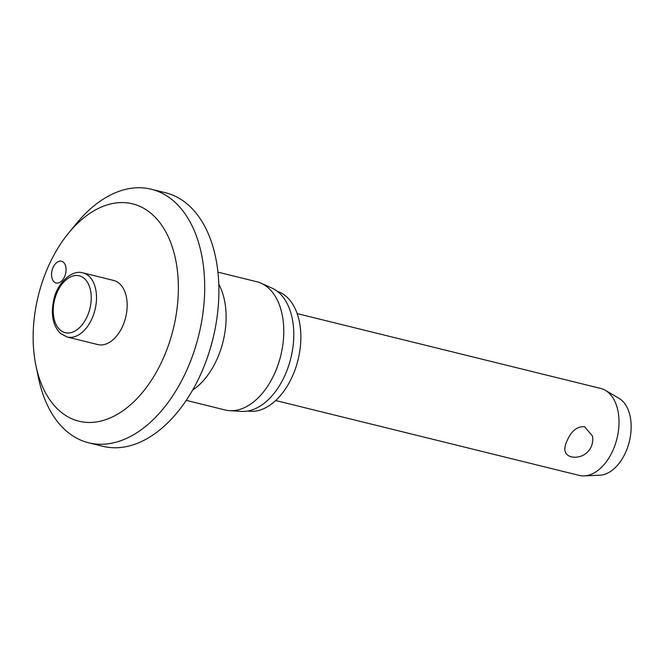 <?xml version="1.0" encoding="UTF-8"?>
<svg xmlns="http://www.w3.org/2000/svg" width="664" height="664" viewBox="0 0 664 664"><rect width="100%" height="100%" fill="white"/><g stroke="black" fill="none" stroke-linecap="round" stroke-linejoin="round"><path stroke-width="1" d="M162.082 360.984A111.942 69.496 -76.1 0 0 160.721 223.834A111.942 69.496 -76.1 0 0 68.674 232.973A111.942 69.496 -76.1 0 0 49.418 264.031A111.942 69.496 -76.1 0 0 35.947 365.681A111.942 69.496 -76.1 0 0 91.184 422.428A111.942 69.496 -76.1 0 0 162.082 360.984M35.947 365.681L38.512 378.048A130.592 81.083 -76.1 0 0 88.677 442.805A130.592 81.083 -76.1 0 0 185.671 372.562A130.592 81.083 -76.1 0 0 151.218 189.215A130.592 81.083 -76.1 0 0 76.692 223.22L68.674 232.973M88.677 442.805L102.879 446.308A130.592 81.083 -76.1 0 0 199.872 376.065A130.592 81.083 -76.1 0 0 165.419 192.718L151.218 189.215M186.252 400.384L225.121 409.97A66.043 41.002 -76.1 0 0 229.653 410.667A66.043 41.002 -76.1 0 0 274.166 374.446A66.043 41.002 -76.1 0 0 261.077 283.213A66.043 41.002 -76.1 0 0 256.744 281.727L217.875 272.14M229.653 410.667L241.364 411.406A63.943 39.699 -76.1 0 0 284.474 376.339A63.943 39.699 -76.1 0 0 271.8 288.01L261.077 283.213M247.797 411.024A61.71 38.313 -76.1 0 0 291.869 377.476A61.71 38.313 -76.1 0 0 277.311 291.33M64.441 276.963A11.197 6.947 103.9 0 1 56.133 282.98A11.197 6.947 103.9 0 1 53.178 267.268A11.197 6.947 103.9 0 1 61.495 261.243A11.197 6.947 103.9 0 1 64.441 276.963M82.983 272.887L113.66 280.449A33.026 20.501 103.9 0 1 122.367 326.812A33.026 20.501 103.9 0 1 97.849 344.574L67.172 337.005A33.026 20.501 -76.1 0 0 91.698 319.243A33.026 20.501 -76.1 0 0 88.594 275.834A33.026 20.501 -76.1 0 0 82.983 272.887C71.38 269.219 56.697 284.175 53.801 299.688C50.572 314.437 52.863 325.742 60.656 333.594L67.172 337.005M275.684 400.533L579.24 475.399A44.779 27.797 -76.1 0 0 584.254 475.889A44.779 27.797 -76.1 0 0 612.499 451.312A44.779 27.797 -76.1 0 0 605.352 390.349A44.779 27.797 -76.1 0 0 600.688 388.448L297.132 313.591M570.583 456.666L570.326 456.6A17.762 17.762 0 0 0 592.413 435.982L584.511 426.653C577.174 426.388 571.447 430.894 567.338 440.182C563.138 448.798 564.217 454.292 570.583 456.666M584.254 475.889L599.882 475.2A40.296 25.016 -76.1 0 0 625.297 453.089A40.296 25.016 -76.1 0 0 618.865 398.217L605.352 390.349M192.577 390.183A66.043 41.002 -76.1 0 0 216.514 360.228A66.043 41.002 -76.1 0 0 218.738 284.109M57.502 291.562A29.291 18.185 -76.1 0 0 60.25 330.066A29.291 18.185 -76.1 0 0 86.976 316.927A29.291 18.185 -76.1 0 0 84.228 278.423A29.291 18.185 -76.1 0 0 57.502 291.562"/></g></svg>
